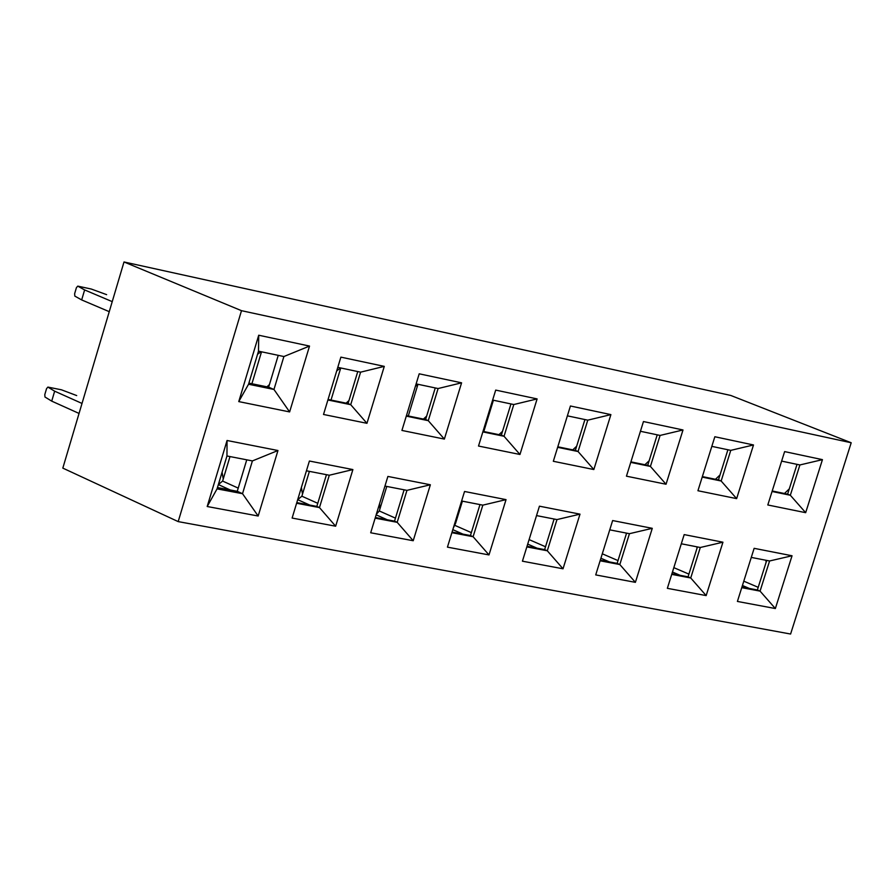 <?xml version="1.0" encoding="UTF-8"?>
<svg xmlns="http://www.w3.org/2000/svg" width="896" height="896" viewBox="0 0 896 896"><rect width="100%" height="100%" fill="white"/><g stroke="black" fill="none" stroke-linecap="round" stroke-linejoin="round"><path stroke-width="1.34" d="M178.192 521.606L241.494 310.677L124.006 261.968L62.821 468.115L178.192 521.606L790.597 634.032L851.2 442.758L241.494 310.677L178.192 521.606L62.821 468.115L124.006 261.968L241.494 310.677L851.2 442.758L730.789 395.461L124.006 261.968L730.789 395.461L851.2 442.758L790.597 634.032L178.192 521.606M447.44 547.142L464.542 491.478L506.038 499.632L488.992 554.926L447.44 547.142L488.992 554.926L473.11 536.715L451.886 532.694L473.11 536.715L470.445 535.55L479.976 504.582L470.445 535.55L452.077 532.056L470.445 535.55L473.11 536.715L488.992 554.926L506.038 499.632L464.542 491.478L447.44 547.142M478.509 446.04L495.701 390.096L537.107 398.91L519.96 454.485L478.509 446.04L519.96 454.485L504.034 436.274L482.854 431.906L504.034 436.274L501.346 435.154L510.955 403.928L501.346 435.154L483.011 431.379L504.034 436.274L519.96 454.485L537.107 398.91L495.701 390.096L478.509 446.04M563.024 568.792L522.424 561.187L539.437 506.184L579.992 514.147L563.024 568.792L547.299 550.782L526.848 546.907L547.299 550.782L563.024 568.792L579.992 514.147L539.437 506.184L522.424 561.187L563.024 568.792M593.835 469.538L553.325 461.283L570.427 406L610.893 414.613L593.835 469.538L578.066 451.528L557.648 447.317L578.066 451.528L593.835 469.538L610.893 414.613L570.427 406L553.325 461.283L593.835 469.538M635.398 582.344L595.717 574.907L612.64 520.554L652.277 528.326L635.398 582.344L619.819 564.536L600.107 560.795L619.819 564.536L635.398 582.344L652.277 528.326L612.64 520.554L595.717 574.907L635.398 582.344M666.042 484.243L626.45 476.179L643.462 421.546L682.998 429.968L666.042 484.243L650.418 466.435L630.75 462.381L650.418 466.435L666.042 484.243L682.998 429.968L643.462 421.546L626.45 476.179L666.042 484.243M706.16 595.594L667.352 588.325L684.186 534.598L722.938 542.203L706.16 595.594L690.726 577.976L671.72 574.37L690.726 577.976L706.16 595.594L722.938 542.203L684.186 534.598L667.352 588.325L706.16 595.594M736.635 498.624L697.928 490.739L714.84 436.744L753.502 444.965L736.635 498.624L721.157 481.006L702.195 477.098L721.157 481.006L736.635 498.624L753.502 444.965L714.84 436.744L697.928 490.739L736.635 498.624M775.354 608.541L737.408 601.44L754.141 548.33L792.042 555.766L775.354 608.541L760.066 591.125L741.754 587.653L760.066 591.125L775.354 608.541L792.042 555.766L754.141 548.33L737.408 601.44L775.354 608.541M805.672 512.68L767.805 504.974L784.627 451.595L822.438 459.648L805.672 512.68L790.328 495.253L772.061 491.49L790.328 495.253L805.672 512.68L822.438 459.648L784.627 451.595L767.805 504.974L805.672 512.68M258.171 516.018L207.2 506.509L227.058 440.496L277.962 450.52L258.171 516.018L242.525 493.696L217.067 488.869L207.2 506.509L258.171 516.018L277.962 450.52L227.058 440.496L207.2 506.509L217.067 488.869L226.957 455.974L227.058 440.496L226.957 455.974L252.403 460.925L277.962 450.52L252.403 460.925L242.525 493.696L258.171 516.018M289.621 411.925L238.762 401.598L258.72 335.227L309.523 346.069L289.621 411.925L273.963 389.469L248.55 384.238L238.762 401.598L289.621 411.925L309.523 346.069L258.72 335.227L238.762 401.598L248.55 384.238L258.496 351.165L258.72 335.227L258.496 351.165L283.898 356.53L309.523 346.069L283.898 356.53L273.963 389.469L289.621 411.925M335.653 526.21L292.118 518.056L309.4 461.026L352.89 469.571L335.653 526.21L319.469 507.584L296.598 503.25L319.469 507.584L335.653 526.21L352.89 469.571L309.4 461.026L292.118 518.056L335.653 526.21M366.957 423.315L323.512 414.467L340.883 357.134L384.283 366.374L366.957 423.315L350.717 404.69L327.902 399.986L350.717 404.69L366.957 423.315L384.283 366.374L340.883 357.134L323.512 414.467L366.957 423.315M413.213 540.736L370.686 532.773L387.89 476.437L430.36 484.77L413.213 540.736L397.186 522.323L375.155 518.146L397.186 522.323L413.213 540.736L430.36 484.77L387.89 476.437L370.686 532.773L413.213 540.736M444.36 439.085L401.923 430.438L419.205 373.811L461.586 382.827L444.36 439.085L428.266 420.672L406.291 416.136L428.266 420.672L444.36 439.085L461.586 382.827L419.205 373.811L401.923 430.438L444.36 439.085M406.448 415.598L425.6 419.541L435.254 387.934L425.6 419.541L406.448 415.598M328.059 399.437L348.051 403.558L357.762 371.571L348.051 403.558L328.059 399.437M248.886 383.118L268.643 387.195L278.253 355.331L268.643 387.195L248.886 383.118M217.459 487.558L237.261 491.31L246.747 459.827L237.261 491.31L217.459 487.558M296.8 502.611L316.826 506.408L326.458 474.69L316.826 506.408L296.8 502.611M375.346 517.507L394.531 521.147L404.107 489.81L394.531 521.147L375.346 517.507M461.619 501.01L482.832 505.142L506.038 499.632L482.832 505.142L461.619 501.01M492.632 400.064L513.8 404.533L537.107 398.91L513.8 404.533L492.632 400.064M329.291 475.238L352.89 469.571L329.291 475.238L319.469 507.584L316.826 506.408L319.469 507.584L329.291 475.238L306.443 470.792L329.291 475.238M360.595 372.165L384.283 366.374L360.595 372.165L350.717 404.69L348.051 403.558L350.717 404.69L360.595 372.165L337.792 367.349L360.595 372.165M406.963 490.358L430.36 484.77L406.963 490.358L397.186 522.323L394.531 521.147L397.186 522.323L406.963 490.358L384.944 486.08L406.963 490.358M438.099 388.539L461.586 382.827L438.099 388.539L428.266 420.672L425.6 419.541L428.266 420.672L438.099 388.539L416.125 383.902L438.099 388.539M248.55 384.238L273.963 389.469L268.643 387.195L273.963 389.469L283.898 356.53L258.496 351.165L248.55 384.238M252.403 460.925L226.957 455.974L217.067 488.869L242.525 493.696L237.261 491.31L242.525 493.696L252.403 460.925M702.363 476.582L718.458 479.898L727.91 449.758L718.458 479.898L702.363 476.582M630.907 461.854L647.718 465.315L657.227 434.829L647.718 465.315L630.907 461.854M557.816 446.79L575.366 450.408L584.931 419.552L575.366 450.408L557.816 446.79M772.218 490.974L787.618 494.155L797.026 464.352L787.618 494.155L772.218 490.974M527.038 546.28L544.634 549.618L554.109 519.019L544.634 549.618L527.038 546.28M600.298 560.179L617.142 563.371L626.573 533.131L617.142 563.371L600.298 560.179M671.91 573.765L688.05 576.822L697.424 546.93L688.05 576.822L671.91 573.765M741.944 587.048L757.378 589.971L766.707 560.414L757.378 589.971L741.944 587.048M513.8 404.533L504.034 436.274L513.8 404.533M482.832 505.142L473.11 536.715L482.832 505.142M799.893 464.957L822.438 459.648L799.893 464.957L790.328 495.253L787.618 494.155L790.328 495.253L799.893 464.957L781.637 461.104L799.893 464.957M769.586 560.974L792.042 555.766L769.586 560.974L760.066 591.125L757.378 589.971L760.066 591.125L769.586 560.974L751.285 557.413L769.586 560.974M730.766 450.363L753.502 444.965L730.766 450.363L721.157 481.006L718.458 479.898L721.157 481.006L730.766 450.363L711.827 446.365L730.766 450.363M700.291 547.49L722.938 542.203L700.291 547.49L690.726 577.976L688.05 576.822L690.726 577.976L700.291 547.49L681.307 543.782L700.291 547.49M660.083 435.434L682.998 429.968L660.083 435.434L650.418 466.435L647.718 465.315L650.418 466.435L660.083 435.434L640.427 431.278L660.083 435.434M629.44 533.691L652.277 528.326L629.44 533.691L619.819 564.536L617.142 563.371L619.819 564.536L629.44 533.691L609.739 529.85L629.44 533.691M587.776 420.157L610.893 414.613L587.776 420.157L578.066 451.528L575.366 450.408L578.066 451.528L587.776 420.157L567.381 415.845L587.776 420.157M556.976 519.579L579.992 514.147L556.976 519.579L547.299 550.782L544.634 549.618L547.299 550.782L556.976 519.579L536.525 515.592L556.976 519.579M218.355 484.557L222.611 481.074L223.25 478.968L222.611 481.074L218.355 484.557L230.272 489.989L218.344 484.59M453.354 527.912L455.571 523.365L453.354 527.912M297.696 499.643L301.874 496.205L302.501 494.11L301.874 496.205L297.696 499.643M376.331 514.282L379.299 510.966L379.926 508.917L379.299 510.966L376.331 514.282M719.992 474.981L715.467 479.282L719.992 474.981M649.13 460.779L644.918 464.744L649.13 460.779M576.654 446.242L572.757 449.87L576.654 446.242M502.51 431.368L498.938 434.661L502.51 431.368M789.286 488.869L784.459 493.506L789.286 488.869M426.63 416.147L423.405 419.093L426.63 416.147M348.958 400.557L346.08 403.155L348.958 400.557M269.427 384.586L266.918 386.837L269.427 384.586M340.738 367.976L331.016 400.053L340.738 367.976M336.706 370.922L340.469 367.92L336.706 370.933M106.635 294.65L91.258 289.027L106.635 294.65M112.235 301.638L84.627 289.934L81.67 299.925L109.256 311.674L81.67 299.925L74.816 296.094L81.67 299.925L84.627 289.934L112.235 301.638M261.52 351.803L251.91 383.746L261.52 351.803M257.555 354.278L261.05 351.702L257.555 354.29M417.962 384.283L408.296 415.979L417.962 384.283M415.33 386.501L417.693 384.227L415.33 386.523M493.416 400.221L483.795 431.536L493.416 400.221M492.274 401.229L493.136 400.165L492.274 401.251M553.907 518.974L553.952 519.534L553.907 518.974M626.181 533.053L626.259 534.139L626.181 533.053M696.853 546.818L696.954 548.419L696.853 546.818M765.957 560.269L766.091 562.386L765.957 560.269M82.018 403.446L54.656 391.182L51.722 401.128L79.05 413.437L51.722 401.128L54.656 391.182L82.018 403.446M76.698 395.573L61.421 389.794L47.891 387.094L54.656 391.182L47.891 387.094L46.558 388.629L44.8 394.565L44.968 397.006L51.722 401.128L44.968 397.006L44.8 394.565L46.558 388.629L47.891 387.094L61.421 389.794L76.698 395.573M238.224 488.118L222.611 481.074L238.224 488.118M222.074 472.226L223.25 478.968L229.992 456.557L223.25 478.968L222.062 472.259M609.392 561.904L600.902 558.23L609.392 561.904M618.016 560.594L602.291 553.795L618.016 560.594M680.165 575.333L672.459 572.018L680.165 575.333M688.901 574.112L673.837 567.65L688.901 574.112M462.974 534.128L452.816 529.659L462.974 534.128M471.352 532.616L454.944 525.403L471.352 532.616M455.75 520.083L455.571 523.365L462.392 501.155L455.571 523.365L455.75 520.106M537.018 548.173L527.71 544.107L537.018 548.173M545.518 546.762L529.099 539.605L545.518 546.762M309.669 505.042L297.685 499.677L309.669 505.042M317.766 503.306L301.874 496.205L317.766 503.306M301.381 487.502L302.501 494.11L309.4 471.363L302.501 494.11L301.37 487.536M387.206 519.758L376.163 514.853L387.206 519.758M395.45 518.134L379.299 510.966L395.45 518.134M379.546 503.742L379.926 508.917L386.781 486.438L379.926 508.917L379.534 503.776M749.381 588.459L742.426 585.491L749.381 588.459M758.218 587.328L743.792 581.179L758.218 587.328M91.258 289.027L77.762 286.126L84.627 289.934L77.762 286.126L76.406 287.694L74.637 293.675L74.816 296.094L74.637 293.675L76.406 287.694L77.762 286.126L91.258 289.027"/></g></svg>
